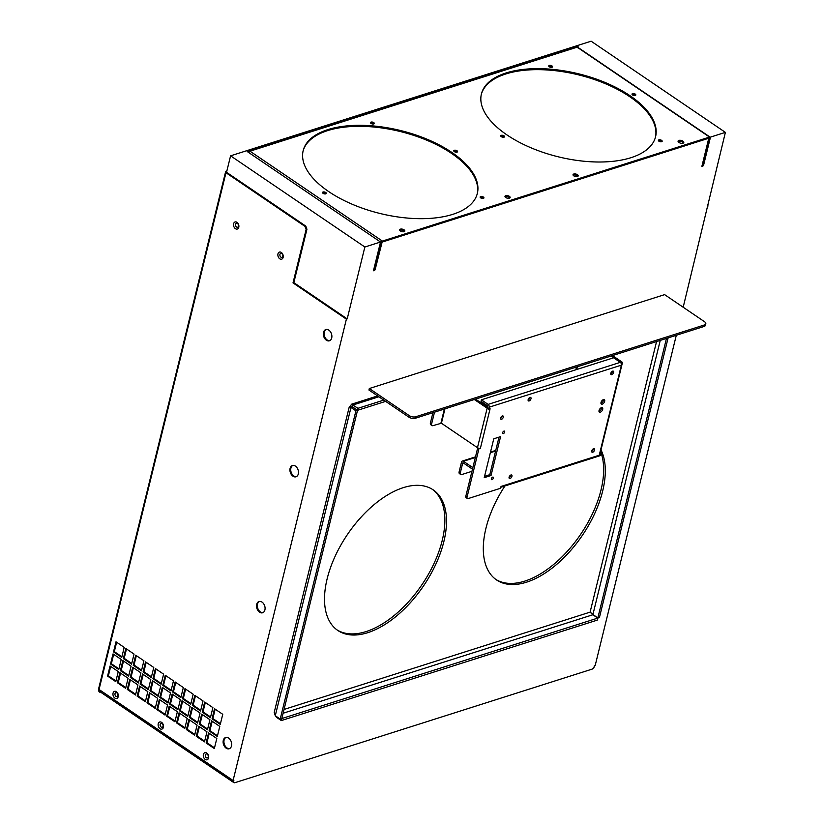 <?xml version="1.0" encoding="UTF-8"?>
<svg xmlns="http://www.w3.org/2000/svg" width="824" height="824" viewBox="0 0 824 824"><rect width="100%" height="100%" fill="white"/><g stroke="black" fill="none" stroke-linecap="round" stroke-linejoin="round"><path stroke-width="1.24" d="M234.603 782.8L233.82 782.12L234.603 782.8L592.209 669.098L593.919 667.625L594.413 665.607L595.227 665.349L676.298 335.296M99.447 689.76L99.117 691.089L233.82 782.12M233.388 782.254L233.882 780.246L233.079 780.503L99.045 689.492A1.535 0.731 13.8 0 1 98.612 688.792L225.539 172.031A1.535 0.731 -166.2 0 1 225.961 171.67A1.184 0.814 72.4 0 1 226.837 171.114M710.175 137.206L725.388 132.376L591.117 41.2L230.586 155.829L364.857 247.004L347.203 318.878L346.399 319.135L233.079 780.503M364.857 247.004L380.523 242.029L373.437 270.766A2.359 1.638 72.4 0 0 373.468 270.756L374.281 270.499A2.359 1.638 -107.6 0 0 375.208 269.366L382.13 242.091L709.165 138.113M374.281 270.499A2.359 1.638 -107.6 0 1 374.251 270.509L373.509 270.746M708.784 138.226L701.883 166.335A2.359 1.638 72.4 0 1 701.883 166.335A2.359 1.638 72.4 0 0 702.841 165.191L709.454 138.298M702.841 165.191L703.655 164.934A2.359 1.638 -107.6 0 1 702.728 166.067A2.359 1.638 -107.6 0 0 702.728 166.067L701.945 166.314M683.189 307.228L725.388 132.376M705.797 323.832A4.717 2.245 -166.2 0 0 704.448 321.669L664.618 294.632L369.317 388.516L368.946 390.03L408.776 417.078A4.717 2.245 13.8 0 0 415.296 418.273L704.129 326.438A4.717 2.245 13.8 0 0 705.426 325.336L705.797 323.832A4.717 2.245 -166.2 0 1 704.499 324.934L415.667 416.769A4.717 2.245 -166.2 0 1 409.147 415.564L369.317 388.516M400.722 609.76L400.196 610.244M100.569 691.799L99.807 691.13L99.519 692.129A1.535 1.061 72.4 0 1 98.777 690.1L98.942 689.42M99.519 692.129L100.25 691.903M225.539 172.031A1.535 0.731 -166.2 0 0 225.982 172.731L304.983 226.373L306.126 229.505L306.94 229.247L305.797 226.116L226.538 172.309L230.586 155.829M708.053 206.01L707.6 204.785M247.725 151.286L576.985 46.608A2.359 1.638 -107.6 0 1 578.191 46.834L577.923 47.854L577.14 47.174L248.941 151.523A2.359 1.638 72.4 0 0 247.725 151.286A2.359 1.638 72.4 0 0 247.262 151.565L380.523 242.029M578.191 46.834L577.14 47.174L709.526 137.062A1.535 0.824 -55.8 0 1 710.072 137.103A1.535 0.824 -55.8 0 1 710.257 138.041L703.655 164.934M709.526 137.062L382.377 241.082A1.535 0.824 -55.8 0 0 381.007 242.73L374.395 269.623A2.359 1.638 72.4 0 1 373.468 270.756M382.377 241.082L249.991 151.194L248.704 152.533L248.941 151.523M678.914 142.449A2.946 1.401 13.8 0 0 681.891 143.335A2.946 1.401 13.8 0 0 683.796 142.5A2.946 1.401 13.8 0 0 682.962 141.162A2.946 1.401 13.8 0 0 679.985 140.265A2.946 1.401 13.8 0 0 678.07 141.1A2.946 1.401 13.8 0 0 678.914 142.449M573.792 175.873A2.657 1.267 13.8 0 0 576.47 176.676A2.657 1.267 13.8 0 0 578.191 175.924A2.657 1.267 13.8 0 0 577.439 174.709A2.657 1.267 13.8 0 0 574.75 173.905A2.657 1.267 13.8 0 0 573.041 174.657A2.657 1.267 13.8 0 0 573.792 175.873M505.74 197.502A2.657 1.267 13.8 0 0 508.418 198.306A2.657 1.267 13.8 0 0 510.138 197.564A2.657 1.267 13.8 0 0 509.387 196.349A2.657 1.267 13.8 0 0 506.698 195.546A2.657 1.267 13.8 0 0 504.978 196.297A2.657 1.267 13.8 0 0 505.74 197.502M400.413 230.998A2.657 1.267 13.8 0 0 403.101 231.802A2.657 1.267 13.8 0 0 404.811 231.05A2.657 1.267 13.8 0 0 404.059 229.834A2.657 1.267 13.8 0 0 401.381 229.031A2.657 1.267 13.8 0 0 399.661 229.783A2.657 1.267 13.8 0 0 400.413 230.998M328.694 191.58A89.672 42.724 13.8 0 0 419.323 218.669A89.672 42.724 13.8 0 0 477.343 193.382A89.672 42.724 13.8 0 0 451.84 152.419A89.672 42.724 13.8 0 0 361.2 125.33A89.672 42.724 13.8 0 0 303.181 150.607A89.672 42.724 13.8 0 0 328.694 191.58M506.925 134.899A89.672 42.724 13.8 0 0 597.565 161.998A89.672 42.724 13.8 0 0 655.585 136.712A89.672 42.724 13.8 0 0 630.072 95.749A89.672 42.724 13.8 0 0 539.442 68.66A89.672 42.724 13.8 0 0 481.422 93.936A89.672 42.724 13.8 0 0 506.925 134.899M632.574 94.956A1.947 0.927 13.8 0 0 634.552 95.543A1.947 0.927 13.8 0 0 635.809 94.997A1.947 0.927 13.8 0 0 635.253 94.101A1.947 0.927 13.8 0 0 633.285 93.514A1.947 0.927 13.8 0 0 632.029 94.06A1.947 0.927 13.8 0 0 632.574 94.956M658.942 141.223A1.947 0.927 13.8 0 0 660.91 141.81A1.947 0.927 13.8 0 0 662.177 141.264A1.947 0.927 13.8 0 0 661.62 140.379A1.947 0.927 13.8 0 0 659.653 139.781A1.947 0.927 13.8 0 0 658.397 140.338A1.947 0.927 13.8 0 0 658.942 141.223M549.299 66.775A1.947 0.927 13.8 0 0 551.277 67.362A1.947 0.927 13.8 0 0 552.533 66.816A1.947 0.927 13.8 0 0 551.977 65.93A1.947 0.927 13.8 0 0 550.01 65.343A1.947 0.927 13.8 0 0 548.753 65.889A1.947 0.927 13.8 0 0 549.299 66.775M501.332 136.681A1.947 0.927 13.8 0 0 503.299 137.268A1.947 0.927 13.8 0 0 504.556 136.722A1.947 0.927 13.8 0 0 504.01 135.836A1.947 0.927 13.8 0 0 502.032 135.249A1.947 0.927 13.8 0 0 500.776 135.795A1.947 0.927 13.8 0 0 501.332 136.681M480.711 197.894A1.947 0.927 13.8 0 0 482.679 198.481A1.947 0.927 13.8 0 0 483.935 197.935A1.947 0.927 13.8 0 0 483.379 197.049A1.947 0.927 13.8 0 0 481.412 196.452A1.947 0.927 13.8 0 0 480.155 197.008A1.947 0.927 13.8 0 0 480.711 197.894M454.343 151.626A1.947 0.927 13.8 0 0 456.311 152.213A1.947 0.927 13.8 0 0 457.567 151.667A1.947 0.927 13.8 0 0 457.011 150.771A1.947 0.927 13.8 0 0 455.044 150.184A1.947 0.927 13.8 0 0 453.787 150.73A1.947 0.927 13.8 0 0 454.343 151.626M371.068 123.445A1.947 0.927 13.8 0 0 373.035 124.033A1.947 0.927 13.8 0 0 374.292 123.487A1.947 0.927 13.8 0 0 373.736 122.601A1.947 0.927 13.8 0 0 371.768 122.014A1.947 0.927 13.8 0 0 370.512 122.56A1.947 0.927 13.8 0 0 371.068 123.445M323.09 193.352A1.947 0.927 13.8 0 0 325.058 193.939A1.947 0.927 13.8 0 0 326.325 193.393A1.947 0.927 13.8 0 0 325.768 192.507A1.947 0.927 13.8 0 0 323.801 191.92A1.947 0.927 13.8 0 0 322.534 192.466A1.947 0.927 13.8 0 0 323.09 193.352M678.152 141.656A2.946 1.401 -166.2 0 1 682.715 142.161A2.946 1.401 -166.2 0 1 683.477 142.964M573.144 175.213A2.657 1.267 -166.2 0 1 577.191 175.718A2.657 1.267 -166.2 0 1 577.84 176.367M505.081 196.854A2.657 1.267 -166.2 0 1 509.139 197.358A2.657 1.267 -166.2 0 1 509.788 198.007M399.764 230.339A2.657 1.267 -166.2 0 1 403.812 230.844A2.657 1.267 -166.2 0 1 404.46 231.493M303.067 151.111A89.672 42.724 -166.2 0 1 361.458 126.34A89.672 42.724 -166.2 0 1 451.593 153.429A89.672 42.724 -166.2 0 1 477.209 193.887M481.309 94.441A89.672 42.724 -166.2 0 1 539.699 69.669A89.672 42.724 -166.2 0 1 629.824 96.758A89.672 42.724 -166.2 0 1 655.451 137.217M632.224 94.647A1.947 0.927 -166.2 0 1 635.005 95.11A1.947 0.927 -166.2 0 1 635.356 95.419M658.592 140.914A1.947 0.927 -166.2 0 1 661.373 141.378A1.947 0.927 -166.2 0 1 661.724 141.687M548.949 66.466A1.947 0.927 -166.2 0 1 551.73 66.929A1.947 0.927 -166.2 0 1 552.08 67.238M500.982 136.382A1.947 0.927 -166.2 0 1 503.752 136.846A1.947 0.927 -166.2 0 1 504.113 137.145M480.351 197.585A1.947 0.927 -166.2 0 1 483.132 198.048A1.947 0.927 -166.2 0 1 483.492 198.357M453.983 151.317A1.947 0.927 -166.2 0 1 456.764 151.781A1.947 0.927 -166.2 0 1 457.124 152.09M370.707 123.136A1.947 0.927 -166.2 0 1 373.488 123.61A1.947 0.927 -166.2 0 1 373.849 123.909M322.74 193.053A1.947 0.927 -166.2 0 1 325.521 193.516A1.947 0.927 -166.2 0 1 325.871 193.815M347.203 318.878L293.828 282.632L293.014 282.889L306.126 229.505M306.94 229.247L293.828 282.632M304.983 226.373L305.797 226.116M293.014 282.889L346.399 319.135M290.099 468.372A5.902 4.089 -107.6 0 0 291.387 474.603A5.902 4.089 -107.6 0 0 295.991 476.787A5.902 4.089 -107.6 0 0 298.309 473.954A5.902 4.089 -107.6 0 0 297.021 467.723A5.902 4.089 -107.6 0 0 292.417 465.539A5.902 4.089 -107.6 0 0 290.099 468.372M256.697 604.363A5.902 4.089 -107.6 0 0 257.984 610.594A5.902 4.089 -107.6 0 0 262.588 612.778A5.902 4.089 -107.6 0 0 264.906 609.945A5.902 4.089 -107.6 0 0 263.618 603.714A5.902 4.089 -107.6 0 0 259.014 601.53A5.902 4.089 -107.6 0 0 256.697 604.363M223.294 740.354A5.902 4.089 -107.6 0 0 224.581 746.585A5.902 4.089 -107.6 0 0 229.185 748.769A5.902 4.089 -107.6 0 0 231.503 745.936A5.902 4.089 -107.6 0 0 230.215 739.705A5.902 4.089 -107.6 0 0 225.611 737.521A5.902 4.089 -107.6 0 0 223.294 740.354M113.053 693.128A3.718 2.575 -107.6 0 0 114.866 698.062A3.718 2.575 -107.6 0 0 118.234 696.641A3.718 2.575 -107.6 0 0 116.421 691.717A3.718 2.575 -107.6 0 0 113.053 693.128M158.229 723.802A3.718 2.575 -107.6 0 0 160.031 728.725A3.718 2.575 -107.6 0 0 163.399 727.314A3.718 2.575 -107.6 0 0 161.586 722.38A3.718 2.575 -107.6 0 0 158.229 723.802M208.565 757.977A3.718 2.575 -107.6 0 0 206.762 753.054A3.718 2.575 -107.6 0 0 203.394 754.465A3.718 2.575 -107.6 0 0 205.197 759.398A3.718 2.575 -107.6 0 0 208.565 757.977M323.502 332.381A5.902 4.089 -107.6 0 0 324.79 338.613A5.902 4.089 -107.6 0 0 329.394 340.796A5.902 4.089 -107.6 0 0 331.712 337.964A5.902 4.089 -107.6 0 0 330.424 331.732A5.902 4.089 -107.6 0 0 325.82 329.548A5.902 4.089 -107.6 0 0 323.502 332.381M162.297 687.36L159.815 697.434L168.034 703.016L170.506 692.943L162.297 687.36M152.44 680.676L149.968 690.749L158.177 696.321L160.649 686.248L152.44 680.676M149.463 692.757L146.991 702.831L155.211 708.413L157.683 698.34L149.463 692.757M159.32 699.452L156.848 709.526L165.058 715.098L167.54 705.025L159.32 699.452M169.178 706.147L166.706 716.221L174.915 721.793L177.387 711.72L169.178 706.147M172.144 694.055L169.672 704.129L177.881 709.701L180.363 699.628L172.144 694.055M175.121 681.963L172.638 692.036L180.858 697.619L183.33 687.546L175.121 681.963M165.263 675.278L162.792 685.352L171.001 690.924L173.473 680.851L165.263 675.278M155.406 668.583L152.934 678.657L161.143 684.229L163.615 674.156L155.406 668.583M145.549 661.888L143.077 671.962L151.286 677.544L153.769 667.471L145.549 661.888M142.583 673.981L140.111 684.054L148.32 689.626L150.792 679.553L142.583 673.981M139.617 686.073L137.134 696.146L145.354 701.718L147.826 691.645L139.617 686.073M179.035 712.832L176.563 722.906L184.772 728.488L187.244 718.415L179.035 712.832M182.001 700.75L179.529 710.824L187.738 716.396L190.21 706.322L182.001 700.75M184.967 688.658L182.495 698.731L190.705 704.304L193.187 694.23L184.967 688.658M135.692 655.204L133.22 665.277L141.44 670.849L143.912 660.776L135.692 655.204M132.726 667.286L130.254 677.359L138.463 682.942L140.945 672.868L132.726 667.286M129.759 679.378L127.287 689.451L135.497 695.023L137.969 684.95L129.759 679.378M188.892 719.527L186.409 729.601L194.629 735.173L197.101 725.099L188.892 719.527M191.858 707.435L189.386 717.508L197.595 723.091L200.067 713.018L191.858 707.435M194.825 695.353L192.352 705.426L200.562 710.999L203.034 700.925L194.825 695.353M125.845 648.509L123.363 658.582L131.583 664.165L134.055 654.081L125.845 648.509M122.869 660.601L120.397 670.674L128.616 676.246L131.088 666.173L122.869 660.601M119.902 672.683L117.43 682.756L125.639 688.339L128.111 678.265L119.902 672.683M198.738 726.222L196.267 736.296L204.486 741.868L206.958 731.794L198.738 726.222M201.715 714.13L199.233 724.203L207.452 729.776L209.924 719.702L201.715 714.13M204.682 702.038L202.21 712.111L210.419 717.694L212.891 707.62L204.682 702.038M115.988 641.814L113.516 651.887L121.725 657.47L124.197 647.396L115.988 641.814M113.022 653.906L110.54 663.979L118.759 669.551L121.231 659.478L113.022 653.906M110.045 665.998L107.573 676.071L115.782 681.644L118.265 671.57L110.045 665.998M208.596 732.907L206.124 742.98L214.333 748.563L216.815 738.489L208.596 732.907M211.562 720.825L209.09 730.898L217.309 736.471L219.781 726.397L211.562 720.825M214.539 708.733L212.067 718.806L220.276 724.378L222.748 714.305L214.539 708.733M238.785 227.27A3.718 2.575 -107.6 0 0 236.982 222.336A3.718 2.575 -107.6 0 0 233.614 223.757A3.718 2.575 -107.6 0 0 235.427 228.681A3.718 2.575 -107.6 0 0 238.785 227.27M277.966 253.864A3.718 2.575 -107.6 0 0 279.769 258.798A3.718 2.575 -107.6 0 0 283.137 257.376A3.718 2.575 -107.6 0 0 281.324 252.453A3.718 2.575 -107.6 0 0 277.966 253.864M226.59 172.092L225.961 171.67M296.382 476.622A5.902 4.089 72.4 0 1 292.026 474.109A5.902 4.089 72.4 0 1 290.903 468.114A5.902 4.089 72.4 0 1 292.829 465.447M262.98 612.623A5.902 4.089 72.4 0 1 258.633 610.1A5.902 4.089 72.4 0 1 257.5 604.105A5.902 4.089 72.4 0 1 259.426 601.438M229.577 748.614A5.902 4.089 72.4 0 1 225.23 746.091A5.902 4.089 72.4 0 1 224.097 740.096A5.902 4.089 72.4 0 1 226.023 737.429M116.019 696.393A2.06 1.432 72.4 0 1 115.02 693.654A2.06 1.432 72.4 0 1 116.884 692.871A2.06 1.432 72.4 0 1 117.894 695.6A2.06 1.432 72.4 0 1 116.019 696.393M161.185 727.056A2.06 1.432 72.4 0 1 160.186 724.327A2.06 1.432 72.4 0 1 162.05 723.534A2.06 1.432 72.4 0 1 163.059 726.274A2.06 1.432 72.4 0 1 161.185 727.056M207.226 754.207A2.06 1.432 72.4 0 1 208.225 756.947A2.06 1.432 72.4 0 1 206.361 757.73A2.06 1.432 72.4 0 1 205.351 754.99A2.06 1.432 72.4 0 1 207.226 754.207M329.785 340.631A5.902 4.089 72.4 0 1 325.428 338.118A5.902 4.089 72.4 0 1 324.306 332.123A5.902 4.089 72.4 0 1 326.232 329.456M168.199 702.326L160.629 697.176L162.936 687.803M160.629 697.176L159.815 697.434M158.342 695.631L150.771 690.491L153.079 681.108M150.771 690.491L149.968 690.749M155.375 707.713L147.805 702.573L150.112 693.19M147.805 702.573L146.991 702.831M165.233 714.408L157.662 709.268L159.959 699.885M157.662 709.268L156.848 709.526M175.09 721.103L167.519 715.963L169.816 706.58M167.519 715.963L166.706 716.221M178.056 709.011L170.486 703.871L172.782 694.488M170.486 703.871L169.672 704.129M181.023 696.929L173.452 691.779L175.759 682.406M173.452 691.779L172.638 692.036M171.165 690.234L163.595 685.094L165.902 675.711M163.595 685.094L162.792 685.352M161.319 683.539L153.738 678.399L156.045 669.016M153.738 678.399L152.934 678.657M151.462 676.854L143.891 671.704L146.188 662.331M143.891 671.704L143.077 671.962M148.495 688.936L140.914 683.796L143.222 674.413M140.914 683.796L140.111 684.054M145.518 701.028L137.948 695.889L140.255 686.505M137.948 695.889L137.134 696.146M184.937 727.788L177.366 722.648L179.673 713.265M177.366 722.648L176.563 722.906M187.913 715.706L180.343 710.566L182.64 701.183M180.343 710.566L179.529 710.824M190.88 703.614L183.309 698.474L185.616 689.091M183.309 698.474L182.495 698.731M141.604 670.159L134.034 665.019L136.341 655.636M134.034 665.019L133.22 665.277M138.638 682.251L131.067 677.101L133.364 667.728M131.067 677.101L130.254 677.359M135.672 694.333L128.091 689.194L130.398 679.81M128.091 689.194L127.287 689.451M194.794 734.483L187.223 729.343L189.53 719.96M187.223 729.343L186.409 729.601M197.77 722.391L190.19 717.251L192.497 707.878M190.19 717.251L189.386 717.508M200.737 710.309L193.166 705.169L195.463 695.786M193.166 705.169L192.352 705.426M131.747 663.464L124.177 658.324L126.484 648.941M124.177 658.324L123.363 658.582M128.781 675.556L121.21 670.417L123.518 661.033M121.21 670.417L120.397 670.674M125.815 687.638L118.244 682.499L120.541 673.126M118.244 682.499L117.43 682.756M204.651 741.178L197.08 736.038L199.387 726.655M197.08 736.038L196.267 736.296M207.617 729.086L200.047 723.946L202.354 714.562M200.047 723.946L199.233 724.203M210.594 717.004L203.013 711.854L205.32 702.481M203.013 711.854L202.21 712.111M121.89 656.779L114.32 651.63L116.627 642.256M114.32 651.63L113.516 651.887M118.924 668.861L111.353 663.722L113.66 654.338M111.353 663.722L110.54 663.979M115.957 680.954L108.387 675.814L110.694 666.431M108.387 675.814L107.573 676.071M214.508 747.862L206.937 742.723L209.234 733.339M206.937 742.723L206.124 742.98M217.474 735.781L209.904 730.641L212.211 721.258M209.904 730.641L209.09 730.898M220.441 723.688L212.87 718.549L215.177 709.165M212.87 718.549L212.067 718.806M237.446 223.489A2.06 1.432 72.4 0 1 238.445 226.229A2.06 1.432 72.4 0 1 236.581 227.012A2.06 1.432 72.4 0 1 235.571 224.272A2.06 1.432 72.4 0 1 237.446 223.489M280.922 257.129A2.06 1.432 72.4 0 1 279.923 254.389A2.06 1.432 72.4 0 1 281.798 253.596A2.06 1.432 72.4 0 1 282.797 256.336A2.06 1.432 72.4 0 1 280.922 257.129M432.394 489.353A84.944 45.917 -55.8 0 1 433.918 563.657A84.944 45.917 -55.8 0 1 366.052 631.586A84.944 45.917 -55.8 0 1 336.975 629.876M600.593 451.593A84.944 45.917 -55.8 0 1 586.255 525.465A84.944 45.917 -55.8 0 1 524.847 581.095A84.944 45.917 -55.8 0 1 495.77 579.385M383.788 400.103L358.028 408.302L351.426 404.244L350.447 406.232L351.57 406.994M358.028 408.302L357.534 410.311L385.642 401.37M666.482 338.406L597.791 618.093L281.818 718.559L357.534 410.311L352.61 406.963L350.983 407.478L275.278 715.726L274.217 712.41L349.355 406.489L350.447 406.232C348.84 406.325 349.016 406.737 350.983 407.478L355.917 410.826L280.201 719.074L275.278 715.726M352.085 407.355L352.61 406.963L357.534 410.311L355.917 410.826M504.937 485.964A84.944 45.917 124.2 0 0 496.584 579.962A84.944 45.917 124.2 0 0 526.485 582.207A84.944 45.917 124.2 0 0 589.15 524.414A84.944 45.917 124.2 0 0 600.995 449.925M367.689 632.698A84.944 45.917 124.2 0 0 435.937 563.966A84.944 45.917 124.2 0 0 433.228 489.889A84.944 45.917 124.2 0 0 403.327 487.643A84.944 45.917 124.2 0 0 335.08 556.375A84.944 45.917 124.2 0 0 337.788 630.453A84.944 45.917 124.2 0 0 367.689 632.698M668.11 337.892L599.409 617.578L597.791 618.093L590.097 612.139L592.858 614.755L283.126 713.234M276.555 716.602L276.401 717.23L281.324 720.578L597.297 620.111L597.791 618.093L592.858 614.755L660.251 340.394M281.324 720.578L281.818 718.559L280.201 719.074M275.638 715.974L276.401 717.23M378.855 396.766L353.105 404.955L352.61 406.963M477.704 447.875L465.828 496.223A2.359 1.277 124.2 0 0 466.127 497.665L467.363 498.499A2.359 1.277 -55.8 0 1 467.064 497.057L478.94 448.709L477.724 447.865A2.122 1.009 13.8 0 0 480.402 448.246L478.94 448.709M481.371 399.815L488.107 404.388A2.122 1.473 72.4 0 1 489.137 407.211L488.642 409.219L487.406 408.385L487.726 405.902L481 401.329L481.371 399.815L613.592 357.781L620.317 362.354A2.122 1.473 -107.6 0 1 621.358 365.166L621.801 363.353L620.565 362.539M601.53 407.643A2.657 1.432 -55.8 0 1 599.079 411.372A2.657 1.432 -55.8 0 1 598.976 411.403M510.767 475.057A2.06 1.112 -55.8 0 1 509.036 477.601M529.822 397.487A2.06 1.112 -55.8 0 1 528.091 400.031M612.459 371.212A2.06 1.112 -55.8 0 1 610.728 373.756M593.404 448.781A2.06 1.112 -55.8 0 1 591.673 451.325M492.021 477.539A1.473 0.793 -55.8 0 1 491.423 478.404M503.33 431.498A1.473 0.793 -55.8 0 1 502.733 432.373M502.125 416.058A1.947 1.051 -55.8 0 1 500.58 418.334M484.553 476.344L489.796 474.676L499.025 437.122M603.508 399.589A2.657 1.432 -55.8 0 1 601.067 403.307A2.657 1.432 -55.8 0 1 600.964 403.338M612.49 355.577L621.78 361.891A2.122 1.009 -166.2 0 1 622.388 362.859L599.821 454.724A2.122 1.009 13.8 0 1 599.233 455.219L501.043 486.448L500.601 488.261L468.187 498.561A2.359 1.277 -55.8 0 1 467.363 498.499M488.642 409.219L490.095 408.756L480.402 448.246M612.644 371.14A2.06 1.112 124.2 0 0 610.986 372.808A2.06 1.112 124.2 0 0 611.048 374.611A2.06 1.112 124.2 0 0 611.779 374.663A2.06 1.112 124.2 0 0 613.437 372.994A2.06 1.112 124.2 0 0 613.365 371.191A2.06 1.112 124.2 0 0 612.644 371.14M530.007 397.415A2.06 1.112 124.2 0 0 528.349 399.084A2.06 1.112 124.2 0 0 528.411 400.886A2.06 1.112 124.2 0 0 529.142 400.938A2.06 1.112 124.2 0 0 530.8 399.269A2.06 1.112 124.2 0 0 530.728 397.467A2.06 1.112 124.2 0 0 530.007 397.415M510.952 474.984A2.06 1.112 124.2 0 0 509.294 476.653A2.06 1.112 124.2 0 0 509.356 478.456A2.06 1.112 124.2 0 0 510.087 478.507A2.06 1.112 124.2 0 0 511.745 476.839A2.06 1.112 124.2 0 0 511.683 475.036A2.06 1.112 124.2 0 0 510.952 474.984M601.427 407.674A2.657 1.432 124.2 0 0 599.295 409.827A2.657 1.432 124.2 0 0 599.378 412.134A2.657 1.432 124.2 0 0 600.315 412.206A2.657 1.432 124.2 0 0 602.447 410.064A2.657 1.432 124.2 0 0 602.365 407.746A2.657 1.432 124.2 0 0 601.427 407.674M603.405 399.619A2.657 1.432 124.2 0 0 601.273 401.762A2.657 1.432 124.2 0 0 601.355 404.079A2.657 1.432 124.2 0 0 602.293 404.151A2.657 1.432 124.2 0 0 604.425 401.999A2.657 1.432 124.2 0 0 604.342 399.681A2.657 1.432 124.2 0 0 603.405 399.619M492.031 479.65A1.473 0.793 124.2 0 0 493.216 478.456A1.473 0.793 124.2 0 0 493.164 477.168A1.473 0.793 124.2 0 0 492.649 477.137A1.473 0.793 124.2 0 0 491.464 478.322A1.473 0.793 124.2 0 0 491.506 479.609A1.473 0.793 124.2 0 0 492.031 479.65M503.34 433.62A1.473 0.793 124.2 0 0 504.525 432.425A1.473 0.793 124.2 0 0 504.473 431.137A1.473 0.793 124.2 0 0 503.958 431.096A1.473 0.793 124.2 0 0 502.774 432.291A1.473 0.793 124.2 0 0 502.815 433.579A1.473 0.793 124.2 0 0 503.34 433.62M501.558 419.272A1.947 1.051 124.2 0 0 503.124 417.696A1.947 1.051 124.2 0 0 503.062 416.007A1.947 1.051 124.2 0 0 502.372 415.955A1.947 1.051 124.2 0 0 500.807 417.531A1.947 1.051 124.2 0 0 500.868 419.22A1.947 1.051 124.2 0 0 501.558 419.272M493.772 438.79L484.224 477.673L491.032 475.51L500.58 436.627L493.772 438.79M593.589 448.709A2.06 1.112 124.2 0 0 591.931 450.378A2.06 1.112 124.2 0 0 592.003 452.18A2.06 1.112 124.2 0 0 592.724 452.232A2.06 1.112 124.2 0 0 594.382 450.563A2.06 1.112 124.2 0 0 594.32 448.761A2.06 1.112 124.2 0 0 593.589 448.709M487.417 408.364A2.122 1.009 -166.2 0 1 487.159 408.22L474.336 399.506M432.94 412.669L430.427 422.918A2.946 1.597 124.2 0 0 430.787 424.721L432.023 425.555A2.946 1.597 -55.8 0 0 433.063 425.637L441.407 423.227L477.467 447.7A2.122 1.009 13.8 0 0 477.724 447.865M432.023 425.555A2.946 1.597 -55.8 0 1 431.652 423.763L434.506 412.165M475.551 399.115L487.664 407.344M620.565 362.519L611.274 355.968M592.065 450.11L592.662 450.512M599.934 454.251L600.696 454.755L599.233 455.219L621.358 365.166L489.137 407.211M471.956 471.307L461.749 474.552A2.946 1.597 -55.8 0 1 460.709 474.48L459.483 473.635A2.946 1.597 124.2 0 1 459.112 471.843L461.512 462.068A2.122 1.473 72.4 0 1 462.346 461.049A2.122 1.473 72.4 0 1 463.438 461.265L472.852 467.651M484.708 475.706L485.295 476.107M463.098 462.8L472.482 469.165M462.748 462.913L460.348 472.677A2.946 1.597 -55.8 0 0 460.709 474.48M500.838 487.262L599.862 455.775A2.122 1.473 -107.6 0 0 600.696 454.755M622.388 362.859A2.122 1.009 -166.2 0 1 621.801 363.353M491.032 475.51L489.796 474.676M374.395 269.623L375.208 269.366M381.007 242.73L380.42 242.328M225.982 172.731L99.045 689.492M408.776 417.078L409.147 415.564M415.667 416.769L415.296 418.273M704.129 326.438L704.499 324.934M284.064 709.443L590.097 612.139L656.553 341.569M465.828 496.223L467.064 497.057M477.467 447.7L487.159 408.22M430.427 422.918L431.652 423.763M440.922 423.134L444.383 409.023M444.939 408.848L441.407 423.227M488.107 404.388L620.317 362.354M577.408 366.732L576.728 369.502M495.605 451.037L490.362 452.706M475.345 457.474L463.438 461.265M459.112 471.843L460.348 472.677M100.044 691.758L234.057 782.759M577.676 47.215L710.072 137.103M702.728 166.067L701.914 166.324M377.619 395.922L351.426 404.244M352.023 407.005L351.251 406.953L351.951 407.272M462.346 461.049L475.5 456.867M490.507 452.098L495.749 450.429M575.811 369.791L576.491 367.02"/></g></svg>
